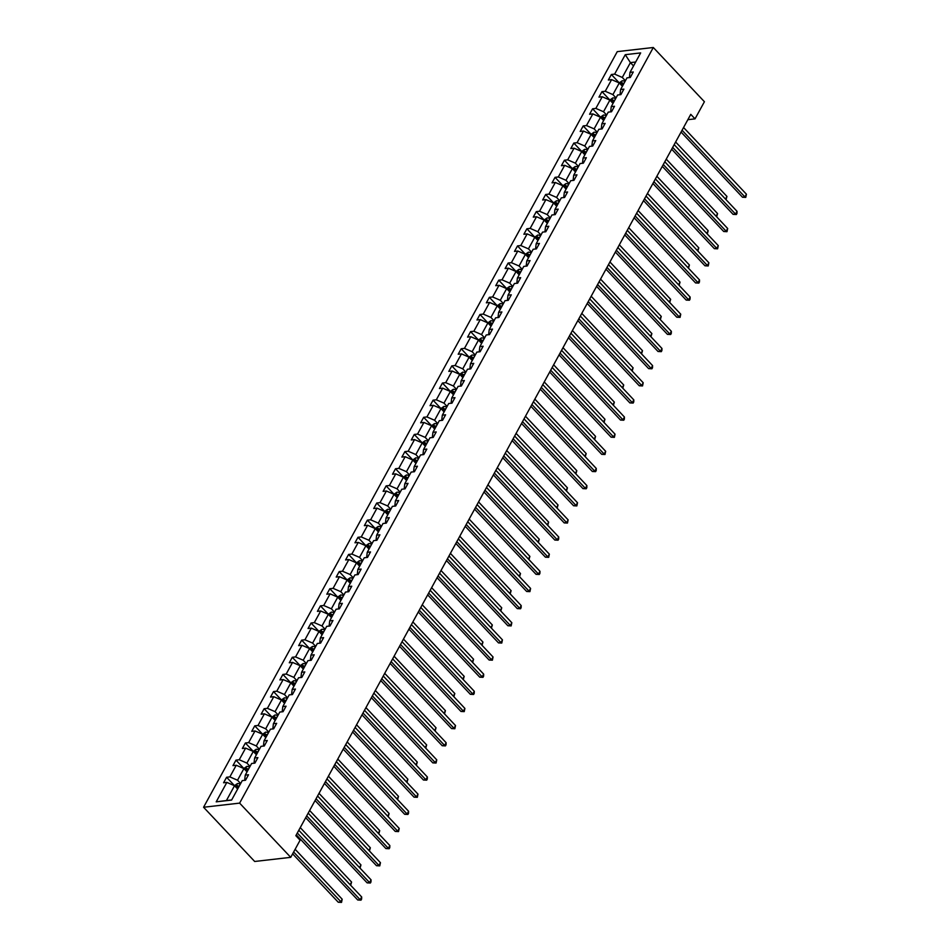 <?xml version="1.0" encoding="UTF-8"?>
<svg xmlns="http://www.w3.org/2000/svg" width="950" height="950" viewBox="0 0 950 950"><rect width="100%" height="100%" fill="white"/><g stroke="black" fill="none" stroke-linecap="round" stroke-linejoin="round"><path stroke-width="1.43" d="M239.614 803.118L290.724 857.339L254.683 861.472L203.573 807.251L617.262 51.632L653.303 47.5L239.614 803.118L203.573 807.251M237.643 789.034L234.531 785.721L226.409 800.553L216.208 801.836L226.86 782.396L223.594 782.764L226.599 777.266L234.484 785.626M234.531 785.721L226.86 782.396M247.036 771.887L243.912 768.574L237.536 780.223L229.864 776.898L226.599 777.266M229.864 776.898L236.241 765.249L232.976 765.629L235.98 760.131L243.865 768.491M256.417 754.751L253.294 751.438L246.917 763.087L239.246 759.762L235.98 760.131M239.246 759.762L245.623 748.113L242.357 748.481L245.373 742.995L253.246 751.343M265.798 737.604L262.675 734.291L256.298 745.94L248.639 742.615L245.373 742.995M248.639 742.615L255.004 730.966L251.75 731.346L254.754 725.847L262.627 734.207M275.179 720.468L272.068 717.155L265.691 728.804L258.02 725.479L254.754 725.847M258.02 725.479L264.397 713.83L261.131 714.198L264.136 708.712L272.021 717.072M284.572 703.321L281.449 700.019L275.072 711.657L267.401 708.332L264.136 708.712M267.401 708.332L273.778 696.682L270.512 697.062L273.517 691.564L281.402 699.924M293.954 686.185L290.831 682.872L284.454 694.521L276.783 691.196L273.517 691.564M276.783 691.196L283.159 679.547L279.894 679.927L282.91 674.429L290.783 682.789L293.681 680.746L291.899 684M303.335 669.049L300.212 665.736L293.835 677.374L286.176 674.049L282.91 674.429M286.176 674.049L292.553 662.411L289.287 662.779L292.291 657.281L300.164 665.641M312.716 651.902L309.605 648.589L303.228 660.238L295.557 656.913L292.291 657.281M295.557 656.913L301.934 645.264L298.668 645.644L301.673 640.146L309.558 648.506M322.109 634.766L318.986 631.453L312.609 643.102L304.938 639.778L301.673 640.146M304.938 639.778L311.315 628.128L308.049 628.496L311.066 623.01L318.939 631.358M331.491 617.619L328.367 614.306L321.991 625.955L314.319 622.63L311.066 623.01M314.319 622.63L320.696 610.981L317.431 611.361L320.447 605.862L328.32 614.222M340.872 600.483L337.749 597.17L331.372 608.819L323.713 605.494L320.447 605.862M323.713 605.494L330.089 593.845L326.824 594.213L329.828 588.727L337.701 597.087M350.253 583.336L347.142 580.034L340.765 591.672L333.094 588.347L329.828 588.727M333.094 588.347L339.471 576.697L336.205 577.077L339.209 571.579L347.094 579.939M359.646 566.2L356.523 562.887L350.146 574.536L342.475 571.211L339.209 571.579M342.475 571.211L348.852 559.562L345.586 559.942L348.603 554.444L356.476 562.804M369.027 549.064L365.904 545.751L359.527 557.389L351.856 554.064L348.603 554.444M351.856 554.064L358.233 542.426L354.968 542.794L357.984 537.296L365.857 545.656M378.409 531.917L375.286 528.604L368.909 540.253L361.249 536.928L357.984 537.296M361.249 536.928L367.626 525.279L364.361 525.659L367.365 520.161L375.238 528.521M387.79 514.781L384.679 511.468L378.302 523.117L370.631 519.793L367.365 520.161M370.631 519.793L377.008 508.143L373.742 508.511L376.746 503.025L384.631 511.373M397.183 497.634L394.06 494.321L387.683 505.97L380.012 502.645L376.746 503.025M380.012 502.645L386.389 490.996L383.123 491.376L386.139 485.878L394.012 494.238M406.564 480.498L403.441 477.185L397.064 488.834L389.393 485.509L386.139 485.878M389.393 485.509L395.77 473.86L392.516 474.228L395.521 468.742L403.394 477.102M415.946 463.351L412.822 460.049L406.446 471.687L398.786 468.362L395.521 468.742M398.786 468.362L405.163 456.713L401.897 457.093L404.902 451.594L412.787 459.954M425.327 446.215L422.216 442.902L415.839 454.551L408.168 451.226L404.902 451.594M408.168 451.226L414.544 439.577L411.279 439.957L414.283 434.459L422.168 442.819M434.72 429.079L431.597 425.766L425.22 437.404L417.549 434.079L414.283 434.459M417.549 434.079L423.926 422.441L420.66 422.809L423.676 417.311L431.549 425.671M444.101 411.932L440.978 408.619L434.601 420.268L426.93 416.943L423.676 417.311M426.93 416.943L433.307 405.294L430.053 405.674L433.058 400.176L440.931 408.536L443.828 406.493L442.047 409.759M453.483 394.796L450.359 391.483L443.983 403.133L436.323 399.808L433.058 400.176M436.323 399.808L442.7 388.158L439.434 388.526L442.439 383.04L450.324 391.388M462.876 377.649L459.753 374.336L453.376 385.985L445.704 382.66L442.439 383.04M445.704 382.66L452.081 371.011L448.816 371.391L451.82 365.892L459.705 374.253M472.257 360.513L469.134 357.2L462.757 368.849L455.086 365.524L451.82 365.892M455.086 365.524L461.463 353.875L458.197 354.243L461.213 348.757L469.086 357.117L471.984 355.074L470.202 358.328M481.638 343.366L478.515 340.064L472.138 351.702L464.467 348.377L461.213 348.757M464.467 348.377L470.844 336.728L467.59 337.108L470.594 331.609L478.468 339.969M491.019 326.23L487.896 322.917L481.519 334.566L473.86 331.241L470.594 331.609M473.86 331.241L480.237 319.592L476.971 319.972L479.976 314.474L487.861 322.834M500.412 309.094L497.289 305.781L490.912 317.419L483.241 314.094L479.976 314.474M483.241 314.094L489.618 302.456L486.353 302.824L489.357 297.326L497.242 305.686M509.794 291.947L506.671 288.634L500.294 300.283L492.622 296.958L489.357 297.326M492.622 296.958L498.999 285.309L495.734 285.689L498.75 280.191L506.623 288.551M519.175 274.811L516.052 271.498L509.675 283.147L502.004 279.822L498.75 280.191M502.004 279.822L508.381 268.173L505.127 268.541L508.131 263.055L516.004 271.403M528.556 257.664L525.433 254.351L519.056 266L511.397 262.675L508.131 263.055M511.397 262.675L517.774 251.026L514.508 251.406L517.513 245.908L525.398 254.268M537.949 240.528L534.826 237.215L528.449 248.864L520.778 245.539L517.513 245.908M520.778 245.539L527.155 233.89L523.889 234.258L526.894 228.772L534.779 237.132M547.331 223.381L544.207 220.079L537.831 231.717L530.159 228.392L526.894 228.772M530.159 228.392L536.536 216.743L533.271 217.123L536.287 211.624L544.16 219.984M556.712 206.245L553.589 202.932L547.212 214.581L539.541 211.256L536.287 211.624M539.541 211.256L545.918 199.607L542.664 199.987L545.668 194.489L553.541 202.849M566.093 189.109L562.97 185.796L556.593 197.434L548.934 194.109L545.668 194.489M548.934 194.109L555.311 182.471L552.045 182.839L555.049 177.341L562.934 185.701M575.486 171.962L572.363 168.649L565.986 180.298L558.315 176.973L555.049 177.341M558.315 176.973L564.692 165.324L561.426 165.704L564.431 160.206L572.316 168.566M584.867 154.826L581.744 151.513L575.367 163.162L567.696 159.838L564.431 160.206M567.696 159.838L574.073 148.188L570.808 148.556L573.824 143.07L581.697 151.418M594.249 137.679L591.126 134.366L584.749 146.015L577.077 142.69L573.824 143.07M577.077 142.69L583.454 131.041L580.201 131.421L583.205 125.923L591.078 134.282M603.63 120.543L600.507 117.23L594.13 128.879L586.471 125.554L583.205 125.923M586.471 125.554L592.847 113.905L589.582 114.273L592.586 108.787L600.471 117.147M613.023 103.396L609.9 100.094L603.523 111.732L595.852 108.407L592.586 108.787M595.852 108.407L602.229 96.758L598.963 97.138L601.967 91.639L609.852 99.999M622.404 86.26L619.281 82.947L612.904 94.596L605.233 91.271L601.967 91.639M605.233 91.271L611.61 79.622L608.344 80.002L611.361 74.504L619.234 82.864L622.131 80.821L620.35 84.075M633.531 65.93L630.408 62.617L622.286 77.449L614.614 74.124L611.361 74.504M614.614 74.124L625.266 54.684L640.656 52.915L630.016 72.366L633.27 71.986L630.266 77.484L627 77.853L620.623 89.502L623.889 89.134L620.884 94.62L617.619 95L611.242 106.649L614.508 106.269L611.503 111.768L608.238 112.136L601.861 123.785L605.126 123.405L602.11 128.903L598.844 129.283L592.479 140.921L595.733 140.553L592.729 146.051L589.463 146.419L583.086 158.068L586.352 157.688L583.347 163.186L580.082 163.554L573.705 175.204L576.971 174.836L573.966 180.322L570.701 180.702L564.324 192.351L567.589 191.971L564.573 197.469L561.308 197.838L554.931 209.487L558.196 209.119L555.192 214.605L551.926 214.985L545.549 226.634L548.815 226.254L545.811 231.752L542.545 232.121L536.168 243.77L539.434 243.39L536.418 248.888L533.164 249.268L526.787 260.906L530.053 260.538L527.036 266.036L523.771 266.404L517.394 278.053L520.659 277.673L517.655 283.171L514.389 283.539L508.012 295.189L511.278 294.821L508.274 300.307L505.008 300.687L498.631 312.336L501.897 311.956L498.881 317.454L495.627 317.822L489.25 329.472L492.516 329.104L489.499 334.59L486.234 334.97L479.857 346.619L483.122 346.239L480.118 351.738L476.853 352.106L470.476 363.755L473.741 363.375L470.737 368.873L467.471 369.253L461.094 380.891L464.36 380.522L461.344 386.021L458.09 386.389L451.713 398.038L454.967 397.658L451.963 403.156L448.697 403.524L442.32 415.174L445.586 414.806L442.581 420.292L439.316 420.672L432.939 432.321L436.204 431.941L433.2 437.439L429.934 437.808L423.558 449.457L426.823 449.089L423.807 454.575L420.553 454.955L414.176 466.604L417.43 466.224L414.426 471.723L411.16 472.091L404.783 483.74L408.049 483.36L405.044 488.858L401.779 489.238L395.402 500.876L398.668 500.508L395.663 506.006L392.397 506.374L386.021 518.023L389.286 517.643L386.27 523.141L383.016 523.509L376.639 535.159L379.893 534.791L376.889 540.277L373.623 540.657L367.246 552.306L370.512 551.926L367.508 557.424L364.242 557.793L357.865 569.442L361.131 569.074L358.126 574.56L354.861 574.94L348.484 586.589L351.749 586.209L348.733 591.707L345.479 592.076L339.103 603.725L342.356 603.345L339.352 608.843L336.086 609.223L329.709 620.861L332.975 620.492L329.971 625.991L326.705 626.359L320.328 638.008L323.594 637.628L320.589 643.126L317.324 643.494L310.947 655.144L314.213 654.776L311.196 660.262L307.942 660.642L301.566 672.291L304.819 671.911L301.815 677.409L298.549 677.778L292.173 689.427L295.438 689.059L292.434 694.545L289.168 694.925L282.791 706.574L286.057 706.194L283.053 711.693L279.787 712.061L273.41 723.71L276.676 723.33L273.659 728.828L270.406 729.208L264.029 740.846L267.283 740.477L264.278 745.976L261.012 746.344L254.636 757.993L257.901 757.613L254.897 763.111L251.631 763.479L245.254 775.129L248.52 774.761L245.516 780.247L242.25 780.627L231.598 800.078L216.208 801.836M687.847 119.688L695.032 118.857L690.769 114.344L295.842 835.679L300.105 840.204L290.724 857.339M245.254 775.129L244.744 779.392L245.527 780.223M240.659 783.536L237.536 780.223M243.912 768.574L236.241 765.249M254.636 757.993L254.125 762.256L254.909 763.087M250.04 766.389L246.917 763.087M253.294 751.438L245.623 748.113M264.029 740.846L263.506 745.121L264.29 745.94M259.421 749.253L256.298 745.94M262.675 734.291L255.004 730.966M273.41 723.71L272.899 727.973L273.683 728.804M268.803 732.117L265.691 728.804M272.068 717.155L264.397 713.83M282.791 706.574L282.281 710.837L283.064 711.669M278.196 714.97L275.072 711.657M281.449 700.019L273.778 696.682M292.173 689.427L291.662 693.69L292.446 694.521M287.577 697.834L284.454 694.521M290.831 682.872L283.159 679.547M301.566 672.291L301.043 676.554L301.827 677.386M296.958 680.687L293.835 677.374M300.212 665.736L292.553 662.411M310.947 655.144L310.436 659.407L311.22 660.238M306.339 663.551L303.228 660.238M309.605 648.589L301.934 645.264M320.328 638.008L319.817 642.271L320.601 643.102M315.733 646.404L312.609 643.102M318.986 631.453L311.315 628.128M329.709 620.861L329.199 625.136L329.983 625.955M325.114 629.268L321.991 625.955M328.367 614.306L320.696 610.981M339.103 603.725L338.58 607.988L339.364 608.819M334.495 612.133L331.372 608.819M337.749 597.17L330.089 593.845M348.484 586.589L347.973 590.852L348.757 591.684M343.876 594.985L340.765 591.672M347.142 580.034L339.471 576.697M357.865 569.442L357.354 573.705L358.138 574.536M353.269 577.849L350.146 574.536M356.523 562.887L348.852 559.562M367.246 552.306L366.736 556.569L367.519 557.401M362.651 560.702L359.527 557.389M365.904 545.751L358.233 542.426M376.639 535.159L376.117 539.422L376.901 540.253M372.032 543.566L368.909 540.253M375.286 528.604L367.626 525.279M386.021 518.023L385.51 522.286L386.294 523.117M381.425 526.419L378.302 523.117M384.679 511.468L377.008 508.143M395.402 500.876L394.891 505.151L395.675 505.97M390.806 509.283L387.683 505.97M394.06 494.321L386.389 490.996M404.783 483.74L404.272 488.003L405.056 488.834M400.188 492.147L397.064 488.834M403.441 477.185L395.77 473.86M414.176 466.604L413.654 470.867L414.438 471.699M409.569 475L406.446 471.687M412.822 460.049L405.163 456.713M423.558 449.457L423.047 453.72L423.831 454.551M418.962 457.864L415.839 454.551M422.216 442.902L414.544 439.577M432.939 432.321L432.428 436.584L433.212 437.416M428.343 440.717L425.22 437.404M431.597 425.766L423.926 422.441M442.32 415.174L441.809 419.437L442.593 420.268M437.724 423.581L434.601 420.268M440.978 408.619L433.307 405.294M451.713 398.038L451.191 402.301L451.974 403.133M447.106 406.434L443.983 403.133M450.359 391.483L442.7 388.158M461.094 380.891L460.584 385.166L461.367 385.985M456.499 389.298L453.376 385.985M459.753 374.336L452.081 371.011M470.476 363.755L469.965 368.018L470.749 368.849M465.88 372.162L462.757 368.849M469.134 357.2L461.463 353.875M479.857 346.619L479.346 350.883L480.13 351.714M475.261 355.015L472.138 351.702M478.515 340.064L470.844 336.728M489.25 329.472L488.728 333.735L489.511 334.566M484.642 337.879L481.519 334.566M487.896 322.917L480.237 319.592M498.631 312.336L498.121 316.599L498.904 317.431M494.036 320.732L490.912 317.419M497.289 305.781L489.618 302.456M508.012 295.189L507.502 299.452L508.286 300.283M503.417 303.596L500.294 300.283M506.671 288.634L498.999 285.309M517.394 278.053L516.883 282.316L517.667 283.147M512.798 286.449L509.675 283.147M516.052 271.498L508.381 268.173M526.787 260.906L526.264 265.181L527.048 266M522.179 269.313L519.056 266M525.433 254.351L517.774 251.026M536.168 243.77L535.658 248.033L536.441 248.864M531.572 252.178L528.449 248.864M534.826 237.215L527.155 233.89M545.549 226.634L545.039 230.898L545.822 231.729M540.954 235.03L537.831 231.717M544.207 220.079L536.536 216.743M554.931 209.487L554.42 213.75L555.204 214.581M550.335 217.894L547.212 214.581M553.589 202.932L545.918 199.607M564.324 192.351L563.813 196.614L564.585 197.446M559.716 200.747L556.593 197.434M562.97 185.796L555.311 182.471M573.705 175.204L573.194 179.467L573.978 180.298M569.109 183.611L565.986 180.298M572.363 168.649L564.692 165.324M583.086 158.068L582.576 162.331L583.359 163.162M578.491 166.464L575.367 163.162M581.744 151.513L574.073 148.188M592.479 140.921L591.957 145.196L592.741 146.015M587.872 149.328L584.749 146.015M591.126 134.366L583.454 131.041M601.861 123.785L601.35 128.048L602.122 128.879M597.253 132.192L594.13 128.879M600.507 117.23L592.847 113.905M611.242 106.649L610.731 110.913L611.515 111.744M606.646 115.045L603.523 111.732M609.9 100.094L602.229 96.758M620.623 89.502L620.113 93.765L620.896 94.596M616.028 97.909L612.904 94.596M619.281 82.947L611.61 79.622M630.016 72.366L629.494 76.629L630.278 77.461M695.032 118.857L704.413 101.721L653.303 47.5M226.409 800.553L231.669 799.947M625.409 80.762L622.286 77.449M635.669 62.011L630.408 62.617L625.266 54.684M681.067 132.062L742.496 197.232L744.931 196.947L682.053 130.257M746.427 194.204L745.762 197.386L744.931 196.947L746.427 194.204L683.561 127.502M745.762 197.386L742.496 197.232M622.131 80.821L622.191 80.786A3.776 1.817 28.7 0 1 625.029 81.474M623.877 83.552A3.776 1.817 -151.3 0 0 621.882 82.911L621.169 84.229A3.776 1.817 28.7 0 1 623.164 84.883M621.882 82.911L623.117 84.206A1.924 0.926 28.7 0 1 623.449 84.336M725.503 199.096L726.952 196.436L675.628 141.989M726.952 196.436L726.026 199.643M671.686 149.209L733.103 214.368L735.549 214.094L672.671 147.393M737.046 211.339L736.974 213.429L736.369 214.522L735.549 214.094L737.046 211.339L674.179 144.649M736.369 214.522L733.103 214.368M662.293 166.345L723.722 231.515L726.156 231.23L663.29 164.54M727.664 228.487L726.988 231.669L726.156 231.23L727.664 228.487L664.798 161.785M726.988 231.669L723.722 231.515M609.817 100.059L612.809 97.933A3.776 1.817 28.7 0 1 615.636 98.61M614.496 100.7A3.776 1.817 -151.3 0 0 612.501 100.047L611.776 101.365A3.776 1.817 28.7 0 1 613.771 102.018M612.501 100.047L613.724 101.341A1.924 0.926 28.7 0 1 614.068 101.484M716.11 216.232L717.571 213.584L666.247 159.137M717.571 213.584L716.644 216.79M600.436 117.194L603.428 115.069A3.776 1.817 28.7 0 1 606.254 115.758M605.114 117.836A3.776 1.817 -151.3 0 0 603.119 117.183L602.395 118.501A3.776 1.817 28.7 0 1 604.39 119.154M603.119 117.183L604.342 118.489A1.924 0.926 28.7 0 1 604.687 118.619M706.729 233.368L708.178 230.719L656.866 176.273M708.178 230.719L707.251 233.926M652.911 183.481L714.341 248.651L716.775 248.377L653.909 181.676M718.283 245.623L717.606 248.805L716.775 248.377L718.283 245.623L655.405 178.933M717.606 248.805L714.341 248.651M591.054 134.342L594.047 132.216A3.776 1.817 28.7 0 1 596.873 132.893M595.733 134.983A3.776 1.817 -151.3 0 0 593.738 134.33L593.014 135.648A3.776 1.817 28.7 0 1 595.009 136.301M593.738 134.33L594.961 135.624A1.924 0.926 28.7 0 1 595.294 135.767M697.347 250.515L698.796 247.855L647.472 193.42M698.796 247.855L697.87 251.073M643.53 200.628L704.959 265.786L707.394 265.513L644.516 198.811M708.89 262.77L708.225 265.952L707.394 265.513L708.89 262.77L646.024 196.068M708.225 265.952L704.959 265.786M581.673 151.477L584.654 149.352A3.776 1.817 28.7 0 1 587.492 150.029M586.34 152.119A3.776 1.817 -151.3 0 0 584.345 151.466L583.633 152.784A3.776 1.817 28.7 0 1 585.628 153.437M584.345 151.466L585.58 152.772A1.924 0.926 28.7 0 1 585.913 152.902M687.966 267.651L689.415 265.002L638.091 210.556M689.415 265.002L688.489 268.209M634.149 217.764L695.566 282.934L698.012 282.649L635.134 215.959M699.509 279.906L699.438 281.984L698.832 283.088L698.012 282.649L699.509 279.906L636.643 213.216M698.832 283.088L695.566 282.934M572.28 168.613L575.273 166.499A3.776 1.817 28.7 0 1 578.099 167.176M576.959 169.266A3.776 1.817 -151.3 0 0 574.964 168.613L574.239 169.931A3.776 1.817 28.7 0 1 576.234 170.584M574.964 168.613L576.187 169.908A1.924 0.926 28.7 0 1 576.531 170.05M678.573 284.798L680.034 282.138L628.71 227.703M680.034 282.138L679.107 285.356M624.756 234.911L686.185 300.069L688.619 299.796L625.753 233.094M690.127 297.041L690.056 299.131L689.451 300.224L688.619 299.796L690.127 297.041L627.261 230.351M689.451 300.224L686.185 300.069M562.899 185.761L565.891 183.635A3.776 1.817 28.7 0 1 568.717 184.312M567.577 186.402A3.776 1.817 -151.3 0 0 565.582 185.749L564.858 187.067A3.776 1.817 28.7 0 1 566.853 187.72M565.582 185.749L566.806 187.055A1.924 0.926 28.7 0 1 567.15 187.186M669.192 301.934L670.641 299.286L619.329 244.839M670.641 299.286L669.714 302.492M615.374 252.047L676.804 317.217L679.238 316.932L616.372 250.242M680.746 314.189L680.069 317.371L679.238 316.932L680.746 314.189L617.868 247.487M680.069 317.371L676.804 317.217M553.518 202.896L556.51 200.771A3.776 1.817 28.7 0 1 559.336 201.459M558.196 203.537A3.776 1.817 -151.3 0 0 556.201 202.896L555.477 204.214A3.776 1.817 28.7 0 1 557.472 204.868M556.201 202.896L557.424 204.191A1.924 0.926 28.7 0 1 557.757 204.321M659.811 319.081L661.259 316.421L609.936 261.974M661.259 316.421L660.333 319.628M605.993 269.194L667.422 334.353L669.857 334.079L606.979 267.377M671.353 331.324L671.282 333.414L670.676 334.507L669.857 334.079L671.353 331.324L608.487 264.634M670.676 334.507L667.422 334.353M544.136 220.044L547.117 217.918A3.776 1.817 28.7 0 1 549.955 218.595M548.803 220.685A3.776 1.817 -151.3 0 0 546.808 220.032L546.096 221.35A3.776 1.817 28.7 0 1 548.091 222.003M546.808 220.032L548.043 221.326A1.924 0.926 28.7 0 1 548.376 221.469M650.429 336.217L651.878 333.569L600.554 279.122M651.878 333.569L650.952 336.775M596.612 286.33L658.029 351.5L660.476 351.215L597.597 284.525M661.972 348.472L661.901 350.55L661.295 351.654L660.476 351.215L661.972 348.472L599.106 281.77M661.295 351.654L658.029 351.5M534.743 237.179L537.736 235.054A3.776 1.817 28.7 0 1 540.562 235.743M539.422 237.821A3.776 1.817 -151.3 0 0 537.427 237.167L536.702 238.486A3.776 1.817 28.7 0 1 538.697 239.139M537.427 237.167L538.65 238.474A1.924 0.926 28.7 0 1 538.994 238.604M641.036 353.353L642.497 350.704L591.173 296.257M642.497 350.704L641.559 353.911M587.219 303.466L648.648 368.636L651.082 368.363L588.216 301.661M652.591 365.608L652.519 367.697L651.914 368.79L651.082 368.363L652.591 365.608L589.712 298.918M651.914 368.79L648.648 368.636M525.362 254.327L528.354 252.201A3.776 1.817 28.7 0 1 531.181 252.878M530.041 254.968A3.776 1.817 -151.3 0 0 528.046 254.315L527.321 255.633A3.776 1.817 28.7 0 1 529.316 256.286M528.046 254.315L529.269 255.609A1.924 0.926 28.7 0 1 529.613 255.752M631.655 370.5L633.104 367.84L581.792 313.405M633.104 367.84L632.178 371.058M577.837 320.613L639.267 385.771L641.701 385.498L578.835 318.796M643.209 382.755L642.533 385.938L641.701 385.498L643.209 382.755L580.331 316.053M642.533 385.938L639.267 385.771M515.981 271.462L518.973 269.337A3.776 1.817 28.7 0 1 521.799 270.014M520.659 272.104A3.776 1.817 -151.3 0 0 518.664 271.451L517.94 272.769A3.776 1.817 28.7 0 1 519.935 273.422M518.664 271.451L519.888 272.757A1.924 0.926 28.7 0 1 520.22 272.887M622.274 387.636L623.722 384.988L572.399 330.541M623.722 384.988L622.796 388.194M568.456 337.749L629.886 402.919L632.32 402.634L569.442 335.944M633.816 399.891L633.745 401.969L633.139 403.073L632.32 402.634L633.816 399.891L570.95 333.201M633.139 403.073L629.886 402.919M506.599 288.598L509.58 286.484A3.776 1.817 28.7 0 1 512.418 287.161M511.266 289.251A3.776 1.817 -151.3 0 0 509.271 288.598L508.559 289.916A3.776 1.817 28.7 0 1 510.554 290.569M509.271 288.598L510.506 289.892A1.924 0.926 28.7 0 1 510.839 290.035M612.881 404.783L614.341 402.123L563.018 347.688M614.341 402.123L613.415 405.341M559.075 354.896L620.492 420.054L622.939 419.781L560.061 353.079M624.435 417.026L624.364 419.116L623.758 420.209L622.939 419.781L624.435 417.026L561.569 350.336M623.758 420.209L620.492 420.054M497.206 305.746L500.199 303.62A3.776 1.817 28.7 0 1 503.025 304.297M501.885 306.387A3.776 1.817 -151.3 0 0 499.89 305.734L499.166 307.052A3.776 1.817 28.7 0 1 501.161 307.705M499.89 305.734L501.113 307.04A1.924 0.926 28.7 0 1 501.457 307.171M603.499 421.919L604.96 419.271L553.636 364.824M604.96 419.271L604.022 422.477M549.682 372.032L611.111 437.202L613.546 436.917L550.679 370.227M615.054 434.174L614.377 437.356L613.546 436.917L615.054 434.174L552.176 367.472M614.377 437.356L611.111 437.202M487.825 322.881L490.817 320.756A3.776 1.817 28.7 0 1 493.644 321.444M492.504 323.522A3.776 1.817 -151.3 0 0 490.509 322.881L489.784 324.199A3.776 1.817 28.7 0 1 491.779 324.853M490.509 322.881L491.732 324.176A1.924 0.926 28.7 0 1 492.076 324.306M594.118 439.066L595.567 436.406L544.255 381.959M595.567 436.406L594.641 439.613M540.301 389.179L601.73 454.338L604.164 454.064L541.298 387.363M605.673 451.309L604.996 454.492L604.164 454.064L605.673 451.309L542.794 384.619M604.996 454.492L601.73 454.338M478.444 340.029L481.436 337.903A3.776 1.817 28.7 0 1 484.262 338.58M483.122 340.67A3.776 1.817 -151.3 0 0 481.128 340.017L480.403 341.335A3.776 1.817 28.7 0 1 482.398 341.988M481.128 340.017L482.351 341.311A1.924 0.926 28.7 0 1 482.683 341.454M584.737 456.202L586.186 453.554L534.862 399.107M586.186 453.554L585.259 456.76M530.919 406.315L592.349 471.485L594.783 471.2L531.905 404.51M596.279 468.457L596.208 470.535L595.602 471.639L594.783 471.2L596.279 468.457L533.413 401.755M595.602 471.639L592.349 471.485M471.984 355.074L472.043 355.039A3.776 1.817 28.7 0 1 474.881 355.728M473.729 357.806A3.776 1.817 -151.3 0 0 471.734 357.152L471.022 358.471A3.776 1.817 28.7 0 1 473.017 359.124M471.734 357.152L472.969 358.459A1.924 0.926 28.7 0 1 473.302 358.589M575.344 473.338L576.804 470.689L525.481 416.242M576.804 470.689L575.878 473.896M521.538 423.451L582.956 488.621L585.39 488.348L522.524 421.646M586.898 485.593L586.827 487.683L586.221 488.775L585.39 488.348L586.898 485.593L524.032 418.902M586.221 488.775L582.956 488.621M459.669 374.312L462.662 372.186A3.776 1.817 28.7 0 1 465.488 372.863M464.348 374.953A3.776 1.817 -151.3 0 0 462.353 374.3L461.629 375.618A3.776 1.817 28.7 0 1 463.624 376.271M462.353 374.3L463.576 375.594A1.924 0.926 28.7 0 1 463.921 375.737M565.962 490.485L567.423 487.825L516.099 433.39M567.423 487.825L566.485 491.043M512.145 440.598L573.574 505.756L576.009 505.483L513.143 438.781M577.517 502.74L576.84 505.923L576.009 505.483L577.517 502.74L514.639 436.038M576.84 505.923L573.574 505.756M450.288 391.447L453.281 389.322A3.776 1.817 28.7 0 1 456.107 389.999M454.967 392.089A3.776 1.817 -151.3 0 0 452.972 391.436L452.247 392.754A3.776 1.817 28.7 0 1 454.242 393.407M452.972 391.436L454.195 392.742A1.924 0.926 28.7 0 1 454.539 392.872M556.581 507.621L558.03 504.973L506.718 450.526M558.03 504.973L557.104 508.179M502.764 457.734L564.193 522.904L566.628 522.619L503.761 455.929M568.136 519.876L567.459 523.058L566.628 522.619L568.136 519.876L505.258 453.186M567.459 523.058L564.193 522.904M443.828 406.493L443.899 406.469A3.776 1.817 28.7 0 1 446.726 407.146M445.586 409.236A3.776 1.817 -151.3 0 0 443.591 408.583L442.866 409.901A3.776 1.817 28.7 0 1 444.861 410.554M443.591 408.583L444.814 409.878A1.924 0.926 28.7 0 1 445.146 410.02M547.2 524.768L548.649 522.108L497.325 467.673M548.649 522.108L547.722 525.326M493.383 474.881L554.812 540.039L557.246 539.766L494.368 473.064M558.742 537.011L558.671 539.101L558.066 540.194L557.246 539.766L558.742 537.011L495.876 470.321M558.066 540.194L554.812 540.039M431.514 425.731L434.506 423.605A3.776 1.817 28.7 0 1 437.344 424.282M436.192 426.372A3.776 1.817 -151.3 0 0 434.197 425.719L433.485 427.037A3.776 1.817 28.7 0 1 435.468 427.69M434.197 425.719L435.433 427.025A1.924 0.926 28.7 0 1 435.765 427.156M537.807 541.904L539.268 539.256L487.944 484.809M539.268 539.256L538.341 542.462M484.001 492.017L545.419 557.187L547.853 556.902L484.987 490.212M549.361 554.159L548.684 557.341L547.853 556.902L549.361 554.159L486.495 487.457M548.684 557.341L545.419 557.187M422.133 442.866L425.125 440.741A3.776 1.817 28.7 0 1 427.951 441.429M426.811 443.508A3.776 1.817 -151.3 0 0 424.816 442.866L424.092 444.184A3.776 1.817 28.7 0 1 426.087 444.838M424.816 442.866L426.039 444.161A1.924 0.926 28.7 0 1 426.384 444.291M528.426 559.051L529.886 556.391L478.562 501.944M529.886 556.391L528.948 559.597M474.608 509.164L536.038 574.322L538.472 574.049L475.606 507.348M539.98 571.294L539.909 573.384L539.303 574.477L538.472 574.049L539.98 571.294L477.102 504.604M539.303 574.477L536.038 574.322M412.751 460.014L415.744 457.888A3.776 1.817 28.7 0 1 418.57 458.565M417.43 460.655A3.776 1.817 -151.3 0 0 415.435 460.002L414.711 461.32A3.776 1.817 28.7 0 1 416.706 461.973M415.435 460.002L416.658 461.296A1.924 0.926 28.7 0 1 417.003 461.439M519.044 576.187L520.493 573.539L469.169 519.092M520.493 573.539L519.567 576.745M465.227 526.3L526.656 591.47L529.091 591.185L466.224 524.495M530.599 588.442L529.922 591.624L529.091 591.185L530.599 588.442L467.721 521.74M529.922 591.624L526.656 591.47M403.37 477.149L406.363 475.024A3.776 1.817 28.7 0 1 409.189 475.713M408.049 477.791A3.776 1.817 -151.3 0 0 406.054 477.137L405.329 478.456A3.776 1.817 28.7 0 1 407.324 479.109M406.054 477.137L407.277 478.444A1.924 0.926 28.7 0 1 407.609 478.574M509.663 593.322L511.112 590.674L459.788 536.227M511.112 590.674L510.186 593.881M455.846 543.436L517.275 608.606L519.709 608.332L456.831 541.631M521.206 605.577L521.134 607.668L520.529 608.76L519.709 608.332L521.206 605.577L458.339 538.888M520.529 608.76L517.275 608.606M393.977 494.297L396.969 492.171A3.776 1.817 28.7 0 1 399.808 492.848M398.656 494.938A3.776 1.817 -151.3 0 0 396.661 494.285L395.948 495.603A3.776 1.817 28.7 0 1 397.931 496.256M396.661 494.285L397.896 495.579A1.924 0.926 28.7 0 1 398.228 495.722M500.27 610.47L501.731 607.81L450.407 553.375M501.731 607.81L500.804 611.028M446.464 560.583L507.882 625.741L510.316 625.468L447.45 558.766M511.824 622.725L511.147 625.908L510.316 625.468L511.824 622.725L448.958 556.023M511.147 625.908L507.882 625.741M384.596 511.433L387.588 509.307A3.776 1.817 28.7 0 1 390.414 509.984M389.274 512.074A3.776 1.817 -151.3 0 0 387.279 511.421L386.555 512.739A3.776 1.817 28.7 0 1 388.55 513.392M387.279 511.421L388.503 512.727A1.924 0.926 28.7 0 1 388.847 512.857M490.889 627.606L492.338 624.957L441.026 570.511M492.338 624.957L491.411 628.164M437.071 577.719L498.501 642.889L500.935 642.604L438.069 575.914M502.443 639.861L501.766 643.043L500.935 642.604L502.443 639.861L439.565 573.171M501.766 643.043L498.501 642.889M375.214 528.568L378.207 526.454A3.776 1.817 28.7 0 1 381.033 527.131M379.893 529.221A3.776 1.817 -151.3 0 0 377.898 528.568L377.174 529.886A3.776 1.817 28.7 0 1 379.169 530.539M377.898 528.568L379.121 529.862A1.924 0.926 28.7 0 1 379.466 530.005M481.508 644.753L482.956 642.093L431.633 587.658M482.956 642.093L482.03 645.311M427.69 594.866L489.119 660.024L491.554 659.751L428.688 593.049M493.062 656.996L492.385 660.179L491.554 659.751L493.062 656.996L430.184 590.306M492.385 660.179L489.119 660.024M365.833 545.716L368.814 543.59A3.776 1.817 28.7 0 1 371.652 544.267M370.5 546.357A3.776 1.817 -151.3 0 0 368.517 545.704L367.793 547.022A3.776 1.817 28.7 0 1 369.787 547.675M368.517 545.704L369.74 547.01A1.924 0.926 28.7 0 1 370.072 547.141M472.126 661.889L473.575 659.241L422.251 604.794M473.575 659.241L472.649 662.447M418.309 612.002L479.738 677.172L482.173 676.887L419.294 610.197M483.669 674.144L483.598 676.222L482.992 677.326L482.173 676.887L483.669 674.144L420.803 607.442M482.992 677.326L479.738 677.172M356.44 562.851L359.433 560.726A3.776 1.817 28.7 0 1 362.259 561.414M361.119 563.492A3.776 1.817 -151.3 0 0 359.124 562.851L358.411 564.169A3.776 1.817 28.7 0 1 360.394 564.822M359.124 562.851L360.359 564.146A1.924 0.926 28.7 0 1 360.691 564.276M462.733 679.036L464.194 676.376L412.87 621.929M464.194 676.376L463.267 679.582M408.928 629.149L470.345 694.307L472.779 694.034L409.913 627.332M474.287 691.279L474.216 693.369L473.611 694.462L472.779 694.034L474.287 691.279L411.421 624.589M473.611 694.462L470.345 694.307M347.059 579.999L350.051 577.873A3.776 1.817 28.7 0 1 352.878 578.55M351.738 580.64A3.776 1.817 -151.3 0 0 349.742 579.987L349.018 581.305A3.776 1.817 28.7 0 1 351.013 581.958M349.742 579.987L350.966 581.281A1.924 0.926 28.7 0 1 351.31 581.424M453.352 696.172L454.801 693.524L403.489 639.077M454.801 693.524L453.874 696.73M399.534 646.285L460.964 711.455L463.398 711.17L400.532 644.48M464.906 708.427L464.229 711.609L463.398 711.17L464.906 708.427L402.028 641.725M464.229 711.609L460.964 711.455M337.678 597.134L340.67 595.009A3.776 1.817 28.7 0 1 343.496 595.697M342.356 597.776A3.776 1.817 -151.3 0 0 340.361 597.122L339.637 598.441A3.776 1.817 28.7 0 1 341.632 599.094M340.361 597.122L341.584 598.429A1.924 0.926 28.7 0 1 341.929 598.559M443.971 713.307L445.419 710.659L394.096 656.212M445.419 710.659L444.493 713.866M390.153 663.421L451.582 728.591L454.017 728.318L391.151 661.616M455.525 725.562L454.848 728.745L454.017 728.318L455.525 725.562L392.647 658.873M454.848 728.745L451.582 728.591M328.296 614.282L331.277 612.156A3.776 1.817 28.7 0 1 334.115 612.833M332.963 614.923A3.776 1.817 -151.3 0 0 330.98 614.27L330.256 615.588A3.776 1.817 28.7 0 1 332.251 616.241M330.98 614.27L332.203 615.564A1.924 0.926 28.7 0 1 332.536 615.707M434.589 730.455L436.038 727.795L384.714 673.36M436.038 727.795L435.112 731.013M380.772 680.568L442.201 745.726L444.636 745.453L381.758 678.751M446.132 742.71L446.061 744.788L445.455 745.893L444.636 745.453L446.132 742.71L383.266 676.008M445.455 745.893L442.201 745.726M318.903 631.418L321.896 629.292A3.776 1.817 28.7 0 1 324.722 629.969M323.582 632.059A3.776 1.817 -151.3 0 0 321.587 631.406L320.874 632.724A3.776 1.817 28.7 0 1 322.858 633.377M321.587 631.406L322.822 632.712A1.924 0.926 28.7 0 1 323.154 632.842M425.196 747.591L426.657 744.943L375.333 690.496M426.657 744.943L425.731 748.149M371.391 697.704L432.808 762.874L435.242 762.589L372.376 695.899M436.751 759.846L436.074 763.028L435.242 762.589L436.751 759.846L373.884 693.156M436.074 763.028L432.808 762.874M309.522 648.553L312.514 646.439A3.776 1.817 28.7 0 1 315.341 647.116M314.201 649.206A3.776 1.817 -151.3 0 0 312.206 648.553L311.481 649.871A3.776 1.817 28.7 0 1 313.476 650.524M312.206 648.553L313.429 649.847A1.924 0.926 28.7 0 1 313.773 649.99M415.815 764.738L417.264 762.078L365.952 707.643M417.264 762.078L416.338 765.296M361.997 714.851L423.427 780.009L425.861 779.736L362.995 713.034M427.369 776.981L427.298 779.071L426.692 780.164L425.861 779.736L427.369 776.981L364.491 710.291M426.692 780.164L423.427 780.009M300.141 665.701L303.133 663.575A3.776 1.817 28.7 0 1 305.959 664.252M304.819 666.342A3.776 1.817 -151.3 0 0 302.824 665.689L302.1 667.007A3.776 1.817 28.7 0 1 304.095 667.66M302.824 665.689L304.048 666.995A1.924 0.926 28.7 0 1 304.392 667.126M406.434 781.874L407.883 779.226L356.559 724.779M407.883 779.226L406.956 782.432M352.616 731.987L414.046 797.157L416.48 796.872L353.602 730.182M417.988 794.129L417.311 797.311L416.48 796.872L417.988 794.129L355.11 727.427M417.311 797.311L414.046 797.157M293.681 680.746L293.74 680.711A3.776 1.817 28.7 0 1 296.578 681.399M295.426 683.477A3.776 1.817 -151.3 0 0 293.443 682.836L292.719 684.154A3.776 1.817 28.7 0 1 294.714 684.807M293.443 682.836L294.666 684.131A1.924 0.926 28.7 0 1 294.999 684.261M397.053 799.021L398.501 796.361L347.178 741.914M398.501 796.361L397.575 799.568M343.235 749.134L404.664 814.293L407.099 814.019L344.221 747.318M408.595 811.264L408.524 813.354L407.918 814.447L407.099 814.019L408.595 811.264L345.729 744.574M407.918 814.447L404.664 814.293M281.366 699.984L284.359 697.858A3.776 1.817 28.7 0 1 287.185 698.535M286.045 700.625A3.776 1.817 -151.3 0 0 284.05 699.972L283.337 701.29A3.776 1.817 28.7 0 1 285.321 701.943M284.05 699.972L285.285 701.266A1.924 0.926 28.7 0 1 285.618 701.409M387.659 816.157L389.12 813.509L337.796 759.062M389.12 813.509L388.194 816.715M333.842 766.27L395.271 831.44L397.706 831.155L334.839 764.465M399.214 828.412L398.537 831.594L397.706 831.155L399.214 828.412L336.348 761.71M398.537 831.594L395.271 831.44M271.985 717.119L274.978 714.994A3.776 1.817 28.7 0 1 277.804 715.682M276.664 717.761A3.776 1.817 -151.3 0 0 274.669 717.107L273.944 718.426A3.776 1.817 28.7 0 1 275.939 719.079M274.669 717.107L275.892 718.414A1.924 0.926 28.7 0 1 276.236 718.544M378.278 833.293L379.727 830.644L328.415 776.197M379.727 830.644L378.801 833.851M324.461 783.406L385.89 848.576L388.324 848.303L325.458 781.601M389.832 845.547L389.761 847.637L389.156 848.73L388.324 848.303L389.832 845.547L326.954 778.857M389.156 848.73L385.89 848.576M262.604 734.267L265.596 732.141A3.776 1.817 28.7 0 1 268.423 732.818M267.283 734.908A3.776 1.817 -151.3 0 0 265.288 734.255L264.563 735.573A3.776 1.817 28.7 0 1 266.558 736.226M265.288 734.255L266.511 735.549A1.924 0.926 28.7 0 1 266.855 735.692M368.897 850.44L370.346 847.78L319.022 793.345M370.346 847.78L369.419 850.998M315.079 800.553L376.509 865.711L378.943 865.438L316.065 798.736M380.451 862.695L379.774 865.877L378.943 865.438L380.451 862.695L317.573 795.993M379.774 865.877L376.509 865.711M253.223 751.403L256.203 749.277A3.776 1.817 28.7 0 1 259.041 749.954M257.889 752.044A3.776 1.817 -151.3 0 0 255.906 751.391L255.182 752.709A3.776 1.817 28.7 0 1 257.177 753.362M255.906 751.391L257.129 752.697A1.924 0.926 28.7 0 1 257.462 752.828M359.516 867.576L360.964 864.928L309.641 810.481M360.964 864.928L360.038 868.134M305.698 817.689L367.128 882.859L369.562 882.574L306.684 815.884M371.058 879.831L370.987 881.909L370.381 883.013L369.562 882.574L371.058 879.831L308.192 813.141M370.381 883.013L367.128 882.859M243.829 768.538L246.822 766.424A3.776 1.817 28.7 0 1 249.648 767.101M248.508 769.191A3.776 1.817 -151.3 0 0 246.513 768.538L245.801 769.856A3.776 1.817 28.7 0 1 247.784 770.509M246.513 768.538L247.748 769.832A1.924 0.926 28.7 0 1 248.081 769.975M350.122 884.723L351.583 882.063L300.259 827.628M351.583 882.063L350.657 885.281M296.305 834.836L357.734 899.994L360.169 899.721L297.303 833.019M361.677 896.966L361.606 899.056L361 900.149L360.169 899.721L361.677 896.966L298.811 830.276M361 900.149L357.734 899.994M234.448 785.686L237.441 783.56A3.776 1.817 28.7 0 1 240.267 784.237M292.636 853.836L338.259 902.239L340.694 901.954L342.19 899.211L295.129 849.276M239.127 786.327A3.776 1.817 -151.3 0 0 237.132 785.674L236.408 786.992A3.776 1.817 28.7 0 1 238.402 787.645M237.132 785.674L238.355 786.98A1.924 0.926 28.7 0 1 238.699 787.111M293.633 852.031L341.525 902.393L338.259 902.239M342.19 899.211L341.525 902.393M612.75 97.969L610.969 101.222M603.357 115.104L601.576 118.358M593.976 132.24L592.194 135.506M584.594 149.387L582.813 152.641M575.213 166.523L573.432 169.789M565.82 183.671L564.039 186.924M556.439 200.806L554.658 204.06M547.058 217.954L545.276 221.208M537.676 235.089L535.895 238.343M528.283 252.225L526.502 255.491M518.902 269.373L517.121 272.626M509.521 286.508L507.739 289.774M500.139 303.656L498.346 306.909M490.746 320.791L488.965 324.045M481.365 337.939L479.584 341.192M462.603 372.21L460.809 375.476M453.209 389.358L451.428 392.611M434.447 423.641L432.666 426.894M425.066 440.776L423.272 444.03M415.673 457.924L413.891 461.178M406.291 475.059L404.51 478.313M396.91 492.195L395.129 495.461M387.529 509.343L385.736 512.596M378.136 526.478L376.354 529.744M368.754 543.626L366.973 546.879M359.373 560.761L357.592 564.015M349.992 577.909L348.199 581.163M340.599 595.044L338.817 598.298M331.218 612.18L329.436 615.446M321.836 629.328L320.055 632.581M312.455 646.463L310.662 649.729M303.062 663.611L301.281 666.864M284.299 697.894L282.518 701.148M274.918 715.029L273.125 718.283M265.525 732.165L263.744 735.431M256.144 749.312L254.362 752.566M246.763 766.448L244.981 769.714M237.381 783.596L235.588 786.849"/></g></svg>
